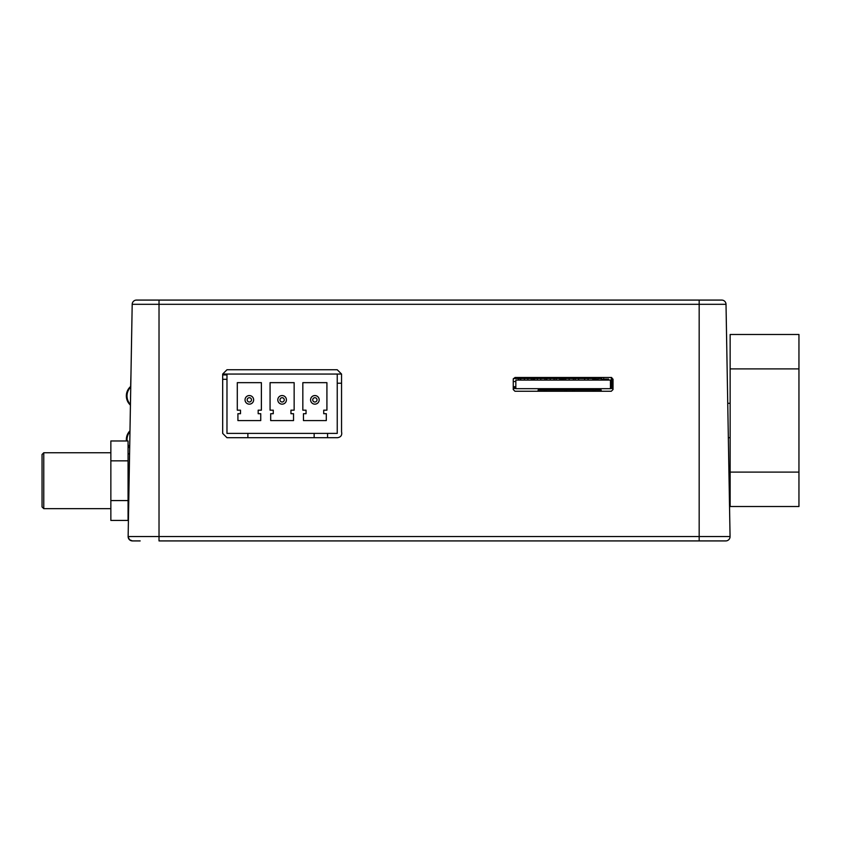 <?xml version="1.0" encoding="UTF-8"?>
<svg xmlns="http://www.w3.org/2000/svg" width="841" height="841" viewBox="0 0 841 841"><rect width="100%" height="100%" fill="white"/><g stroke="black" fill="none" stroke-linecap="round" stroke-linejoin="round"><path stroke-width="1.26" d="M159.023 540.921L699.176 540.921L159.023 540.921L159.023 536.611M699.176 540.921L699.176 536.537L699.176 540.921L725.762 540.921A4.3 4.3 0 0 0 730.062 536.537A4.3 4.3 0 0 1 725.762 540.921M140.174 540.921L132.436 540.921L129.398 539.659L132.436 540.921A4.3 4.3 0 0 1 128.137 536.537L132.195 304.305A4.3 4.3 0 0 1 136.494 300.079L699.176 300.079L159.023 300.079L159.023 536.537L730.062 536.537L726.014 304.305L132.195 304.305M130.092 424.8L130.66 392.116L130.092 424.8M129.588 453.52L128.925 491.459M128.705 504.095L128.726 503.076L128.063 503.076M726.014 304.305A4.3 4.3 0 0 0 721.715 300.079L699.176 300.079L699.176 536.537M613.026 389.541L613.026 379.217L611.302 377.493L514.965 377.493L513.252 379.217L513.252 389.541L514.965 391.254L611.302 391.254L613.026 389.541M341.551 431.843C342.245 435.186 340.91 437.141 337.535 437.698L226.975 437.698L222.676 433.399L222.676 374.056L226.975 369.756L337.241 369.756L341.551 374.056L341.551 431.843M730.146 437.698L728.338 437.698L728.38 439.854L727.696 401.146M728.338 437.698L728.38 439.854M128.778 538.902L128.137 536.537L159.023 536.537M730.146 334.487L730.146 368.894L798.95 368.894L798.95 334.487L730.146 334.487M730.146 472.106L798.95 472.106L798.95 506.513L730.146 506.513L730.146 368.894M798.95 472.106L798.95 368.894M594.272 389.961L538.114 389.961L538.103 391.254M544.39 391.254L544.379 389.961L544.989 389.961M601.147 389.961L601.157 391.254L601.147 389.961L594.881 389.961L594.871 391.254L594.881 389.961M129.398 539.659L128.137 536.611M130.944 375.696L130.933 376.558M128.063 454.045L129.588 453.646M130.66 392.284L130.744 387.039A12.468 12.468 0 0 0 130.439 404.5L129.693 447.328A12.468 12.468 0 0 1 128.063 444.584M129.598 452.752L129.693 447.328M130.607 395.228L130.565 397.74M566.498 389.961L566.487 391.254M572.763 389.961L572.774 391.254M110.854 460.847L110.854 520.432L128.063 520.432L128.063 440.978L110.854 440.978L110.854 460.847L128.063 460.847M110.854 500.574L128.063 500.574M42.05 480.705L42.05 506.944L43.774 508.658L43.774 452.752L42.05 454.476L42.05 502.886M42.05 458.524L42.05 454.476M222.676 374.056L341.551 374.056M327.559 437.698L327.559 433.399M610.45 386.955L611.218 386.955M130.239 416.2L130.061 426.524M222.676 374.918L226.975 374.918M247.874 433.399L247.874 437.698M129.966 431.58A12.468 12.468 0 0 0 127.107 440.978M130.628 387.154L130.975 374.056M314.145 437.698L314.145 433.399M513.378 378.524L523.575 378.524L523.575 377.493M513.252 388.5L515.838 388.5M613.026 386.061A2.576 2.576 0 0 1 610.45 388.5L612.595 388.5L612.595 387.354M515.838 387.217L513.252 387.217M610.45 387.217A1.293 1.293 0 0 0 611.733 385.924A1.293 1.293 0 0 1 610.45 387.217A1.293 1.293 0 0 0 611.733 385.924L611.733 377.546M515.838 388.679L515.838 380.079L610.45 380.079L610.45 388.679L515.838 388.679M608.642 380.079L608.642 379.081L603.565 379.081L603.68 377.493M610.45 386.355L611.302 385.493L611.302 377.493M601.841 377.493L601.841 380.079L603.565 379.081M601.841 379.901L597.94 380.079M523.575 378.524L592.474 378.524M599.034 378.524L601.841 378.524M524.437 380.079L524.437 378.524M534.666 380.079L534.666 378.524M544.989 380.079L544.989 378.524M554.019 380.079L554.019 378.524M573.373 380.079L573.373 378.524M575.097 378.524L575.097 380.079M532.868 380.079L532.868 378.524M546.629 380.079L546.629 378.524M564.343 380.079L564.343 379.386L559.696 379.386M556.258 379.386L555.743 380.079M515.838 381.541L513.252 381.541M513.252 386.702L515.838 386.702M520.222 378.524L520.222 380.079M520.737 380.079L520.737 378.524M546.797 378.524L546.797 380.079M550.235 380.079L550.235 378.524M537.336 378.524L537.336 380.079M540.774 380.079L540.774 378.524M527.875 378.524L527.875 380.079M531.312 380.079L531.312 378.524M556.258 378.524L556.258 380.079M559.696 380.079L559.696 378.524M565.72 378.524L565.72 380.079M569.157 380.079L569.157 378.524M575.181 378.524L575.181 380.079M578.619 380.079L578.619 378.524M594.103 378.786L594.103 380.079M597.541 380.079L597.541 378.786M584.642 378.524L584.642 380.079M588.08 380.079L588.08 378.524M600.138 377.493A2.576 2.576 0 0 1 597.909 378.786L595.733 378.786L595.733 377.493M595.733 378.786L592.474 378.786L592.474 378.03L595.733 378.03M592.474 377.493L592.474 378.03M226.975 374.056L226.975 433.399L337.241 433.399L337.241 374.056M326.918 382.655L326.918 410.177L323.722 410.177L323.722 413.709L326.297 413.709L326.297 420.595L303.464 420.595L303.464 413.709L306.04 413.709L306.04 410.177L302.834 410.177L302.834 382.655L326.918 382.655M294.15 382.655L294.15 410.177L290.954 410.177L290.954 413.709L293.53 413.709L293.53 420.595L270.686 420.595L270.686 413.709L273.262 413.709L273.262 410.177L270.066 410.177L270.066 382.655L294.15 382.655M261.383 382.655L261.383 410.177L258.176 410.177L258.176 413.709L260.752 413.709L260.752 420.595L237.919 420.595L237.919 413.709L240.494 413.709L240.494 410.177L237.299 410.177L237.299 382.655L261.383 382.655M310.581 399.853A4.3 4.3 0 0 0 314.881 404.153A4.3 4.3 0 0 0 319.181 399.853A4.3 4.3 0 0 0 314.881 395.554A4.3 4.3 0 0 0 310.581 399.853A4.3 4.3 0 0 1 314.881 395.554A4.3 4.3 0 0 1 319.181 399.853A4.3 4.3 0 0 1 314.881 404.153A4.3 4.3 0 0 1 310.581 399.853M317.025 399.853A2.155 2.155 0 0 1 314.881 402.009A2.155 2.155 0 0 1 312.726 399.853A2.155 2.155 0 0 1 314.881 397.709A2.155 2.155 0 0 1 317.025 399.853M277.803 399.853A4.3 4.3 0 0 0 282.113 404.153A4.3 4.3 0 0 0 286.413 399.853A4.3 4.3 0 0 0 282.113 395.554A4.3 4.3 0 0 0 277.803 399.853A4.3 4.3 0 0 1 282.113 395.554A4.3 4.3 0 0 1 286.413 399.853A4.3 4.3 0 0 1 282.113 404.153A4.3 4.3 0 0 1 277.803 399.853M284.258 399.853A2.155 2.155 0 0 1 282.113 402.009A2.155 2.155 0 0 1 279.958 399.853A2.155 2.155 0 0 1 282.113 397.709A2.155 2.155 0 0 1 284.258 399.853M245.036 399.853A4.3 4.3 0 0 0 249.335 404.153A4.3 4.3 0 0 0 253.635 399.853A4.3 4.3 0 0 0 249.335 395.554A4.3 4.3 0 0 0 245.036 399.853A4.3 4.3 0 0 1 249.335 395.554A4.3 4.3 0 0 1 253.635 399.853A4.3 4.3 0 0 1 249.335 404.153A4.3 4.3 0 0 1 245.036 399.853M251.491 399.853A2.155 2.155 0 0 1 249.335 402.009A2.155 2.155 0 0 1 247.191 399.853A2.155 2.155 0 0 1 249.335 397.709A2.155 2.155 0 0 1 251.491 399.853M554.24 380.079L554.24 378.524M533.615 380.079L533.615 378.524M337.241 383.233L341.551 383.233M222.676 379.302L226.975 379.302M534.666 379.302L533.93 379.302L533.93 378.524M132.436 540.921A4.3 4.3 0 0 1 128.137 536.537M546.114 391.254L546.103 389.961M564.774 389.961L564.763 391.254M574.498 391.254L574.487 389.961M593.157 389.961L593.147 391.254M518.455 380.079L518.455 378.524M110.854 508.658L43.774 508.658M110.854 452.752L43.774 452.752M730.146 403.302L727.738 403.302M130.628 386.492A12.468 12.468 0 0 0 130.429 405.131M129.987 430.792A12.468 12.468 0 0 0 126.423 440.978M128.063 445.919A12.468 12.468 0 0 0 129.682 448.085"/></g></svg>
